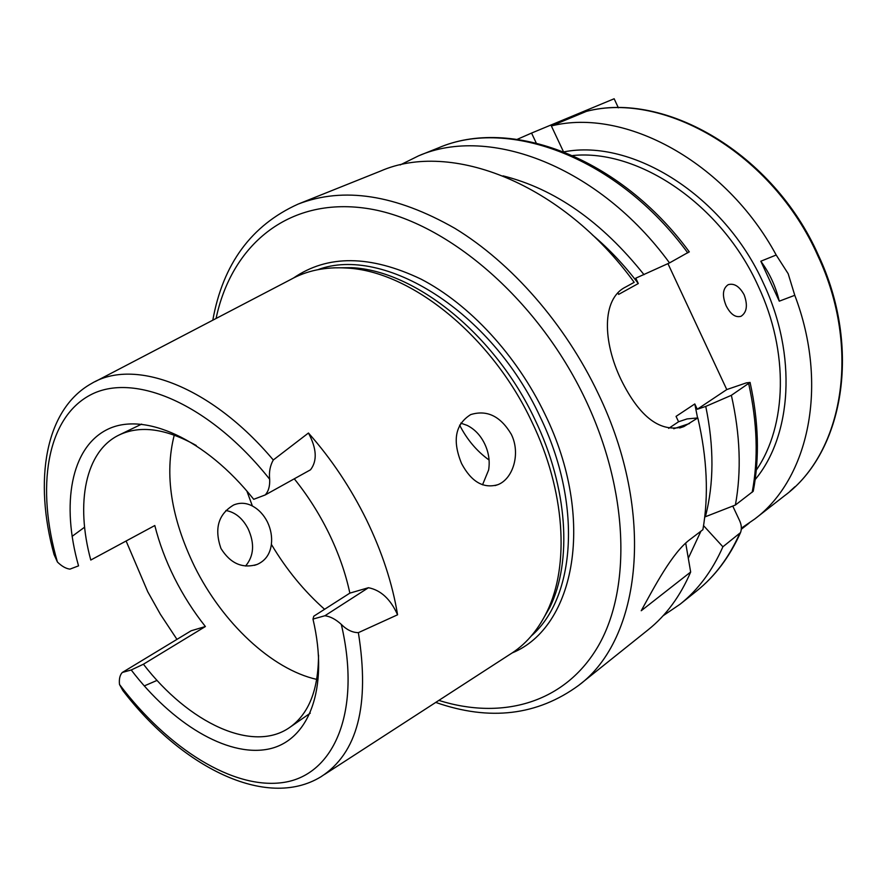 <?xml version="1.0" encoding="UTF-8"?>
<svg xmlns="http://www.w3.org/2000/svg" width="887" height="887" viewBox="0 0 887 887"><rect width="100%" height="100%" fill="white"/><g stroke="black" fill="none" stroke-linecap="round" stroke-linejoin="round"><path stroke-width="1.33" d="M744.16 294.839C747.918 305.239 746.865 312.401 741.011 316.304C735.478 317.812 730.522 314.297 726.131 305.749C721.974 295.493 722.661 288.463 728.194 284.683C734.17 282.986 739.492 286.379 744.16 294.839M220.93 548.421C230.343 563.5 242.417 568.844 257.141 564.442C265.368 560.784 270.114 554.087 271.378 544.363C272.231 536.79 270.912 529.317 267.419 521.955C263.716 514.726 258.705 509.415 252.396 506.011C246.187 502.763 239.967 502.419 233.725 504.958C218.357 514.072 214.089 528.563 220.93 548.421M225.897 510.491C235.288 512.22 242.705 518.352 248.16 528.874C254.802 543.587 253.937 555.972 245.577 566.028M460.763 423.121L467.172 425.394C474.711 429.197 480.532 435.34 484.657 443.81C488.704 452.292 490.034 461.007 488.637 469.955L482.528 484.834M461.606 463.613C471.385 481.874 483.482 488.892 497.906 484.668C513.107 478.847 520.891 453.412 511.267 434.242C500.479 416.147 486.952 409.594 470.698 414.595C455.186 424.33 452.148 440.673 461.606 463.613M685.695 543.077L690.663 572.026C680.285 596.197 666.093 615.467 648.109 629.825L578.79 685.296C641.39 638.928 655.97 512.863 598.215 393.595C565.086 323.921 511.455 262.785 454.854 228.325C395.691 194.619 343.446 186.536 298.121 204.099L380.534 171.08C450.818 140.246 562.014 182.966 634.183 282.332L625.424 287.144C601.552 299.085 602.783 341.717 621.044 379.625C639.682 417.467 660.638 433.122 683.899 426.58L697.825 417.932L687.07 418.919L678.577 421.746L676.049 416.38L694.798 403.951L697.282 409.262L705.753 406.412L731.365 395.314L750.069 382.43L746.355 382.874L726.775 389.57L667.944 263.639M540.704 623.151L549.84 607.34C572.359 561.515 567.857 487.673 535.061 419.817C495.201 334.466 415.149 270.59 351.718 267.686L333.468 267.852M324.465 774.495L509.293 654.772C525.171 645.093 537.744 630.69 547.024 611.587C569.731 565.352 565.141 490.688 531.934 422.024C491.575 335.641 410.626 270.978 346.64 268.04C325.44 266.71 306.725 270.568 290.481 279.627L95.275 381.565M174.262 435.073C164.272 474.201 171.058 518.041 194.608 566.605C222.304 622.63 271.666 669.319 316.77 679.398M459.61 425.106C467.017 439.586 476.851 451.228 489.092 460.031M294.273 478.814C307.578 495.323 319.01 513.263 328.578 532.643C338.49 552.911 345.586 573.069 349.855 593.126L313.787 616.199L312.978 619.082L324.897 615.744C330.286 616.443 335.752 619.326 341.307 624.393C346.695 629.825 352.383 632.575 358.37 632.653L397.576 614.791C392.464 583.668 382.109 552.024 366.508 519.871C350.675 487.761 331.328 458.812 308.454 433.011L273.285 459.998C211.051 385.967 134.236 357.616 91.439 383.561C44.816 409.617 33.695 480.776 54.052 554.519L57.422 562.025C61.78 566.272 65.948 568.634 69.94 569.132L78.544 565.862C61.059 504.248 70.816 447.525 107.327 429.474C143.627 411.324 205.307 438.389 253.704 499.314L265.202 494.957C268.506 491.365 269.992 486.131 269.67 479.246C268.883 472.117 270.08 465.708 273.285 459.998M196.249 445.485C165.991 428.565 140.334 425.039 119.301 434.907C85.219 451.039 75.317 503.239 90.784 560.041L154.804 525.536C159.272 543.243 165.836 560.772 174.506 578.102C183.21 595.421 193.51 611.564 205.385 626.532L143.417 664.219C188.565 722.894 252.862 753.651 289.861 727.329C308.809 713.869 318.366 689.809 318.533 655.138M176.956 639.361L160.381 614.281L147.752 591.751L126.109 541.003M72.08 536.38L84.598 527.188M794.774 295.304L788.177 273.717L776.192 255.012L760.824 261.233L779.285 301.17L794.774 295.304C829.179 385.501 808.645 478.925 754.682 519.061L741.399 528.142M776.192 255.012C725.511 161.301 624.348 107.493 551.359 125.943L586.573 111.307C665.106 90.773 773.508 153.662 818.391 255.223C862.097 347.992 843.459 452.326 784.64 495.667C842.96 452.769 861.61 348.635 817.803 255.667C772.788 153.828 664.285 90.94 586.374 111.374M563.422 151.622L551.359 125.943M144.259 685.928L157.088 680.384M143.417 664.219L131.221 669.973L122.284 672.479C119.867 675.051 118.947 679.054 119.501 684.476L122.838 690.541C181.059 766.457 265.812 810.319 320.839 776.846C357.472 753.34 369.979 705.276 358.37 632.653M131.221 669.973C171.834 723.227 226.562 756.866 267.486 749.271C308.31 741.798 329.576 689.399 312.978 619.082M324.897 615.744L368.449 587.715L349.855 593.126M690.663 572.026L641.234 610.733C654.44 586.795 672.135 552.856 689.687 539.728L702.892 529.694C708.835 495.378 707.139 458.124 697.825 417.932M750.069 382.43C758.629 421.27 759.693 457.548 753.229 491.254L735.39 505.036L705.376 516.744C714.013 483.592 714.135 446.815 705.753 406.412M735.39 505.036C741.576 471.23 740.235 434.663 731.365 395.314M705.376 516.744L704.744 516.91M697.581 417.954L694.798 403.951M688.334 558.167L700.918 531.202M732.762 506.067L739.37 520.137C741.532 524.638 741.909 528.796 740.523 532.599L722.894 546.791L703.557 525.658M689.254 251.808L669.519 262.907L635.779 278.174L638.296 283.541C624.37 265.169 609.059 248.948 592.383 234.878M638.296 283.541L618.66 294.384L617.951 292.876M644.017 274.682C601.874 221.805 554.896 188.864 503.073 175.87M663.11 615.744L680.129 604.191C698.136 589.822 712.383 570.696 722.894 546.791M669.519 262.907C598.936 166.157 488.992 125.045 418.609 155.824L400.17 164.949M668.654 428.377L678.577 421.746M697.282 409.262L726.775 389.57M779.285 301.17C775.681 286.346 769.528 273.03 760.824 261.233M265.202 494.957L310.528 469.788C317.402 460.819 316.714 448.556 308.454 433.011M368.449 587.715C380.833 590.132 390.546 599.157 397.576 614.791M122.284 672.479L191.16 630.768L205.385 626.532M618.372 107.837L614.148 98.756L531.557 133.072L536.203 142.951M517.298 139.314L531.557 133.072M794.918 486.752L789.973 491.265M749.127 523.164L741.377 529.206M438.832 700.408C502.275 720.366 565.219 703.214 598.47 645.658C631.477 588.192 628.717 490.788 585.509 399.66C537.156 297.389 444.354 219.521 366.198 208.334C287.721 196.936 231.374 245.677 216.073 318.488M512.165 652.932C575.242 627.242 596.075 518.463 545.05 414.406C516.689 355.144 469.411 304.197 420.959 279.083C370.112 254.902 327.625 254.558 293.486 278.03M531.38 635.879C575.574 597.461 582.515 503.794 540.094 416.768C491.331 311.027 383.461 244.912 317.79 269.703M271.378 544.363C286.301 569.421 304.03 591.064 324.587 609.291M755.159 479.601C791.836 435.561 797.324 355.155 763.663 283.729C724.28 195.606 632.486 138.416 563.988 151.854M756.278 470.143C786.847 425.871 789.186 351.973 758.307 286.29C721.597 204.542 638.618 148.794 572.769 155.535M269.67 479.246C209.753 403.674 133.627 371.598 90.119 395.103C46.29 418.476 35.857 488.016 57.422 562.025M119.501 684.476C167.942 748.584 233.736 790.317 284.062 782.367C334.233 774.606 361.685 711.363 341.307 624.393M246.841 490.988L252.396 506.011M752.187 492.285C758.496 458.756 757.321 422.545 748.672 383.639M740.523 532.599C729.746 556.748 715.144 576.184 696.716 590.919C714.711 576.55 728.992 557.491 739.57 533.741M687.769 252.884C617.995 157.465 508.728 117.184 438.333 147.918L418.609 155.824M689.521 423.531L673.732 428.743M257.141 564.442L254.403 565.352M497.895 484.668L495.079 485.599M298.121 204.099C251.387 225.231 222.947 263.927 212.802 320.196M351.718 267.686L346.64 268.04M310.284 713.159L289.861 727.329M784.64 495.667L754.682 519.061M141.676 424.108L119.301 434.907M696.716 590.919L680.129 604.191M438.333 147.918C510.258 116.696 619.891 157.154 689.332 251.908M549.84 607.34L547.024 611.587M435.739 702.415C489.713 721.286 537.4 715.576 578.79 685.296M683.899 426.58L679.675 427.977"/></g></svg>
